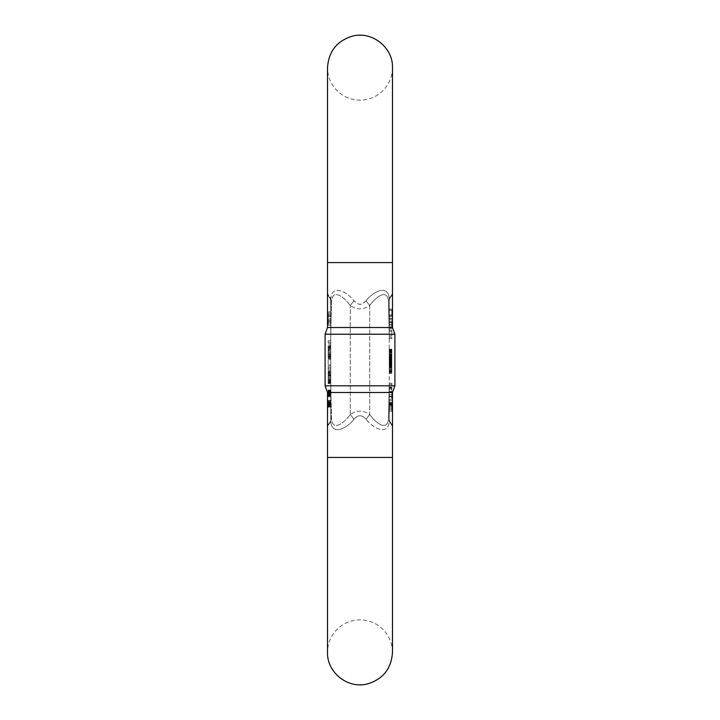 <?xml version="1.0" encoding="UTF-8"?>
<svg xmlns="http://www.w3.org/2000/svg" width="720" height="720" viewBox="0 0 720 720"><rect width="100%" height="100%" fill="white"/><g stroke="black" fill="none" stroke-linecap="round" stroke-linejoin="round"><path stroke-width="0.54" stroke-dasharray="3.6 2.7" d="M389.232 395.496L389.232 383.184L389.232 400.752L389.232 395.496L391.833 395.496L391.833 398.124L389.232 398.124M389.232 350.226L389.232 373.356L389.232 349.146L389.232 350.226L391.833 350.226L391.833 349.506L389.232 349.506M389.232 316.647L389.232 309.186L389.232 316.647L391.833 316.647L389.232 316.647M389.232 300.726L389.232 419.301L389.232 300.726L389.808 298.188L391.626 295.911L390.015 297.792L389.025 300.645L389.223 298.512L392.481 293.85L389.223 298.512C388.098 284.184 373.356 291.258 366.093 300.699C373.374 291.204 388.044 284.211 389.223 298.512L389.232 336.249L388.53 302.499C388.089 287.28 375.345 297.351 369.747 305.496C375.453 297.189 388.197 287.352 388.539 302.598L389.232 336.249L389.232 300.726M389.232 324.477L389.232 318.258L389.232 328.491L389.232 324.477L391.833 324.477L389.232 324.477L391.833 324.477L391.833 328.491L389.232 328.491L391.833 328.491L391.833 327.105L389.232 327.105L391.833 327.105L391.833 328.491L389.232 328.491L391.833 328.491L391.833 324.477L389.232 324.477M389.232 338.67L389.232 330.102L389.232 338.67L389.232 337.293L389.232 338.67L391.833 338.67L389.232 338.67L391.833 338.67L391.833 337.293L389.232 337.293L391.833 337.293L391.833 338.67L389.232 338.67M389.232 403.875L389.232 411.21L389.232 403.875L391.833 403.875L391.833 404.982L389.232 404.982L391.833 404.982L391.833 406.089L389.232 406.089L389.232 403.605L389.232 408.582L389.232 406.089L391.833 406.089L391.833 411.21L389.232 411.21L391.833 411.21L391.833 409.824L389.232 409.824L391.833 409.824L391.833 411.21L389.232 411.21L391.833 411.21L391.833 407.196L389.232 407.196L391.833 407.196L391.833 408.582L389.232 408.582L391.833 408.582L391.833 403.875L389.232 403.875M389.232 362.394L389.232 365.508L389.232 362.394L391.833 362.394L391.833 365.508L391.833 362.394L389.232 362.394M391.833 362.691L391.833 351.117L391.833 358.434L389.232 358.434L389.232 355.095L389.232 368.145L389.232 350.451L389.232 359.541L389.232 355.572L389.232 359.136L389.232 358.407L391.833 358.434L391.833 360.999L389.232 360.999L391.833 360.999L391.833 362.691L389.232 362.691M391.833 360.585L391.833 362.133L389.232 362.133L391.833 362.106L391.833 366.912L391.833 365.49L389.232 365.508L389.232 361.971L389.232 366.912L389.232 365.481L391.833 365.508L391.833 361.971L391.833 364.23L389.232 364.23L389.232 365.976L389.232 362.088L389.232 364.23L391.833 364.23L391.833 362.052L389.232 362.052L391.833 362.088L391.833 364.23L391.833 360.405L389.232 360.693L389.232 359.136L389.232 360.585L391.833 360.603L389.232 360.594L391.833 360.594L389.232 360.594L391.833 360.585L389.232 360.279L391.833 360.279L391.833 359.757L389.232 359.757L391.833 359.757L391.833 360.585L389.232 360.585M389.232 369.675L389.232 371.718L389.232 369.675L391.833 369.675L391.833 370.53L389.232 370.53M391.833 370.53L391.833 372.06L389.232 372.06L391.833 371.889L389.232 371.718L391.833 371.718L391.833 371.034L389.232 371.034M328.167 406.71L330.768 407.115L330.768 400.374L330.768 407.115L328.167 407.115L330.768 407.115L328.167 407.115L328.167 406.305L330.768 406.71M328.167 371.16L328.167 378.072L330.768 378.072L330.768 376.83L330.768 379.323L330.768 378.072L328.167 378.072L328.167 376.83L330.768 376.83L330.768 375.444L330.768 376.83L328.167 376.83L328.167 375.444L330.768 375.444L330.768 374.337L330.768 375.444L328.167 375.444L328.167 374.337L330.768 374.337L330.768 373.239L330.768 374.337L328.167 374.337L328.167 373.239L330.768 373.239L330.768 372.402L330.768 373.239L328.167 373.239L328.167 372.402L330.768 372.402L330.768 371.709L330.768 372.546L328.167 372.546L330.768 372.546L328.167 372.546L328.167 371.709L330.768 371.709L328.167 371.709L330.768 371.295L328.167 371.16L330.768 371.16M328.167 383.742L328.167 378.072L328.167 380.565L330.768 380.565L330.768 379.323L330.768 381.672L330.768 380.565L328.167 380.565L328.167 381.672L330.768 381.672L330.768 382.5L330.768 381.672L328.167 381.672L328.167 382.5L330.768 382.5L330.768 383.193L330.768 382.365L328.167 382.365L330.768 382.365L328.167 382.365L328.167 383.193L330.768 383.193L328.167 383.607L330.768 383.742L328.167 383.607L330.768 383.742L330.768 300.726L330.768 419.301L330.768 383.778L331.47 417.528C331.911 432.747 344.655 422.676 350.253 414.531C344.547 422.838 331.803 432.675 331.461 417.429L330.768 383.778L330.975 419.382L330.777 421.506L327.519 426.177L330.777 421.506C331.902 435.843 346.644 428.769 353.907 419.328C346.626 428.823 331.956 435.816 330.777 421.506L330.768 383.778M330.768 370.134L330.768 365.985L330.768 370.134L328.167 370.134L328.167 368.748L330.768 368.748L328.167 368.748L328.167 365.985L330.768 365.985L330.768 367.506L330.768 365.985L328.167 365.985L328.167 367.506L330.768 367.506L328.167 367.506L328.167 365.985L330.768 365.985L328.167 365.985L328.167 370.134L330.768 370.134M328.167 323.91L328.167 314.505L328.167 322.533L328.167 321.147L330.768 321.147L330.768 314.505L330.768 322.533L330.768 321.147L328.167 321.147L328.167 325.296L330.768 325.296L328.167 325.296L328.167 323.91L330.768 323.91M330.768 311.886L330.768 317.277L330.768 311.886L328.167 311.886L330.768 311.886M328.167 345.942L328.167 357.975L330.768 357.975L330.768 357.291L330.768 358.389L328.167 357.975L328.167 357.291L330.768 357.291L330.768 356.454L330.768 357.291L328.167 357.291L330.768 357.147L328.167 357.291L328.167 356.454L330.768 356.454L330.768 355.347L330.768 356.454L328.167 356.454L328.167 355.347L330.768 355.347L330.768 354.105L330.768 355.347L328.167 355.347L328.167 354.105L330.768 354.105L330.768 352.863L330.768 354.105L328.167 354.105L328.167 352.863L330.768 352.863L330.768 351.621L330.768 352.863L328.167 352.863L328.167 351.621L330.768 351.621L330.768 350.235L330.768 351.621L328.167 351.621L328.167 350.235L330.768 350.235L330.768 349.128L330.768 350.235L328.167 350.235L328.167 349.128L330.768 349.128L330.768 348.021L330.768 349.128L328.167 349.128L328.167 348.021L330.768 348.021L330.768 347.193L330.768 348.021L328.167 348.021L328.167 347.193L330.768 347.193L330.768 346.5L330.768 347.328L328.167 347.328L330.768 347.328L328.167 347.328L328.167 346.5L330.768 346.5L328.167 346.5L330.768 346.086L328.167 345.942L330.768 345.942M330.768 358.533L328.167 358.533M330.768 364.95L330.768 359.559L330.768 364.95L328.167 364.95L330.768 364.95M330.768 342.288L330.768 340.767L330.768 342.288L328.167 342.288L328.167 340.767L330.768 340.767L330.768 344.916L330.768 340.767L328.167 340.767L328.167 344.916L330.768 344.916L328.167 344.916L328.167 343.539L330.768 343.539L328.167 343.539L328.167 340.767L330.768 340.767L328.167 340.767L328.167 342.288L330.768 342.288M328.167 395.658L328.167 389.997L328.167 396.738L328.167 396.063L330.768 396.063L330.768 396.738L330.768 394.578L330.768 396.063L328.167 396.063L328.167 396.738L330.768 396.738L330.768 389.997L330.768 396.738L328.167 396.738L330.768 396.738L328.167 396.738L328.167 395.658L330.768 395.658M366.093 300.699C362.034 305.433 357.975 305.433 353.907 300.699C346.626 291.204 331.956 284.211 330.777 298.512L327.519 293.85L330.777 298.512C331.902 284.184 346.644 291.258 353.907 300.699L356.652 303.3L359.82 304.452L362.61 303.75L366.093 300.699A19.485 2.943 -126.9 0 0 369.747 305.496C363.258 309.978 356.76 309.978 350.253 305.496C356.742 309.978 363.24 309.978 369.747 305.496L369.747 414.531C363.258 410.049 356.76 410.049 350.253 414.531C356.742 410.049 363.24 410.049 369.747 414.531C375.453 422.838 388.197 432.675 388.539 417.429L389.232 383.778L388.53 417.528C388.089 432.747 375.345 422.676 369.747 414.531A19.485 2.943 -53.1 0 0 366.093 419.328C373.374 428.823 388.044 435.816 389.223 421.506L392.481 426.177L389.223 421.506C388.098 435.843 373.356 428.769 366.093 419.328L363.348 416.727L360.18 415.575L357.39 416.277L353.907 419.328C357.966 414.594 362.025 414.594 366.093 419.328A19.485 2.943 126.9 0 1 369.747 414.531L369.747 305.496A19.485 2.943 53.1 0 1 366.093 300.699M327.519 327.537L392.481 327.537M327.519 392.49L392.481 392.49M394.911 385.803L325.089 385.803M325.089 334.224L394.911 334.224M330.768 336.249L331.47 302.499C331.911 287.28 344.655 297.351 350.253 305.496C344.547 297.189 331.803 287.352 331.461 302.598L330.768 336.249L330.975 300.645L330.768 336.249M350.253 414.531A19.485 2.943 -126.9 0 1 353.907 419.328A19.485 2.943 53.1 0 0 350.253 414.531L350.253 305.496L350.253 414.531M389.223 421.506L389.232 383.778L389.223 421.506A2.925 1.35 165.4 0 0 389.421 420.777L391.626 424.116L390.015 422.235L389.232 419.301L389.421 420.777A2.925 1.35 -14.6 0 1 389.223 421.506M330.777 298.512L330.975 300.645L330.777 298.512A2.925 1.35 -14.6 0 0 330.579 299.25L328.374 295.911L329.985 297.792L330.768 300.726L330.579 299.25A2.925 1.35 165.4 0 1 330.777 298.512M353.907 300.699A19.485 2.943 -53.1 0 1 350.253 305.496A19.485 2.943 126.9 0 0 353.907 300.699M329.058 423.432L329.985 422.235L329.058 423.432A2.925 2.79 -135 0 0 328.266 425.502A2.925 2.79 45 0 1 329.058 423.432M330.579 420.777L329.985 422.226L330.579 420.777A2.925 1.35 -165.4 0 0 330.777 421.506A2.925 1.35 14.6 0 1 330.579 420.777L330.057 422.145L330.579 420.777M389.943 297.873L389.421 299.25A2.925 1.35 14.6 0 0 389.223 298.512A2.925 1.35 -165.4 0 1 389.421 299.25L389.943 297.882M390.942 296.595A2.925 2.79 45 0 0 391.734 294.525A2.925 2.79 -135 0 1 390.942 296.595M329.058 296.595A2.925 2.79 -45 0 1 328.266 294.525A2.925 2.79 135 0 0 329.058 296.595M390.942 423.432A2.925 2.79 135 0 1 391.734 425.502A2.925 2.79 -45 0 0 390.942 423.432M328.167 352.719L330.768 352.719L330.768 356.868L330.768 347.607L330.768 352.719L328.167 352.719L328.167 353.826L330.768 353.826L328.167 353.826L328.167 354.798L330.768 354.798L328.167 354.798L328.167 355.626L330.768 355.626L328.167 355.626L328.167 356.319L330.768 356.319L328.167 356.319L328.167 356.868L330.768 356.868L328.167 356.868L328.167 351.756L330.768 351.756L328.167 351.756L328.167 350.649L330.768 350.649L328.167 350.649L328.167 349.677L330.768 349.677L328.167 349.677L328.167 348.849L330.768 348.849L328.167 348.849L328.167 348.156L330.768 348.156L328.167 348.156L328.167 347.607L330.768 347.607L328.167 347.328L328.167 352.719M328.167 347.193L330.768 347.193M328.167 357.291L330.768 357.291M328.167 318.519L328.167 316.305L328.167 318.519L330.768 318.519L330.768 320.733L330.768 316.305L330.768 318.519M328.167 320.733L330.768 320.733M328.167 316.305L330.768 316.305M328.167 319.212L330.768 319.212M328.167 317.277L328.167 311.886L328.167 316.035L330.768 316.035L328.167 316.035L328.167 317.277L330.768 317.277M328.167 313.128L330.768 313.128M328.167 316.035L330.768 316.035L328.167 316.035M328.167 314.505L330.768 314.505M328.167 315.756L330.768 315.756M328.167 321.282L330.768 321.282M328.167 322.533L330.768 322.533M328.167 359.559L330.768 359.559L328.167 359.559L328.167 364.95L328.167 359.559M328.167 376.965L330.768 376.965L330.768 382.086L330.768 372.816L330.768 376.965L328.167 376.965L328.167 377.937L330.768 377.937L328.167 377.937L328.167 379.044L330.768 379.044L328.167 379.044L328.167 380.007L330.768 380.007L328.167 380.007L328.167 380.844L330.768 380.844L328.167 380.844L328.167 381.528L330.768 381.528L328.167 381.528L328.167 382.086L330.768 382.086L328.167 382.086L328.167 375.858L330.768 375.858L328.167 375.858L328.167 374.895L330.768 374.895L328.167 374.895L328.167 374.067L330.768 374.067L328.167 374.067L328.167 373.374L330.768 373.374L328.167 373.374L328.167 372.816L330.768 372.816L328.167 372.546L328.167 376.965M328.167 372.402L330.768 372.402M328.167 379.323L330.768 379.323L328.167 379.323M328.167 382.5L330.768 382.5M328.167 395.793L330.768 395.793M328.167 395.118L330.768 395.118L328.167 395.118M328.167 392.832L328.167 396.063L328.167 394.578L330.768 394.578L328.167 394.578L328.167 393.912L330.768 393.912L328.167 393.912L328.167 392.832L330.768 392.832M328.167 393.777L330.768 393.777M328.167 393.237L330.768 393.237M328.167 392.427L330.768 392.427M328.167 391.887L330.768 391.887M328.167 391.347L330.768 391.347M328.167 390.942L330.768 390.942M328.167 390.537L330.768 390.537M328.167 389.997L330.768 389.997L328.167 389.997M328.167 390.267L330.768 390.267M328.167 390.672L330.768 390.672M328.167 391.077L330.768 391.077M328.167 391.752L330.768 391.752M328.167 393.102L330.768 393.102M328.167 393.642L330.768 393.642M328.167 394.317L330.768 394.317M328.167 395.388L330.768 395.388M328.167 392.022L330.768 392.022M328.167 392.157L330.768 392.157M328.167 392.562L330.768 392.562M328.167 392.967L330.768 392.967M328.167 393.372L330.768 393.372M328.167 394.578L330.768 394.578M328.167 395.253L330.768 395.253M328.167 406.575L328.167 403.749L328.167 407.115L328.167 406.575L330.768 406.575M328.167 405.495L328.167 403.344L328.167 405.9L330.768 405.9L328.167 405.9L330.768 405.9L328.167 405.9L328.167 402.264L330.768 402.264L328.167 402.264L328.167 406.305L328.167 405.495L330.768 405.495M328.167 405.225L330.768 405.225M328.167 404.685L330.768 404.685M328.167 404.154L330.768 404.154M328.167 402.804L328.167 403.749L330.768 403.749L328.167 403.749L330.768 403.749L328.167 403.749L328.167 402.939L330.768 402.939L328.167 402.804L330.768 402.804M328.167 403.344L330.768 403.344L328.167 403.344M328.167 402.669L328.167 401.184L328.167 402.534L330.768 402.534L328.167 402.669L330.768 402.669M328.167 404.019L330.768 404.019M328.167 404.55L330.768 404.55L328.167 404.55M328.167 405.36L330.768 405.36M328.167 402.264L330.768 402.264M328.167 401.724L330.768 401.724M328.167 400.779L330.768 400.779M328.167 400.509L330.768 400.374L328.167 400.509M328.167 400.644L330.768 400.644M328.167 400.914L330.768 400.914M328.167 401.994L330.768 401.994M328.167 402.534L330.768 402.534M328.167 403.074L330.768 403.074M328.167 404.415L330.768 404.415M328.167 405.09L330.768 405.09M328.167 405.63L330.768 405.63M328.167 406.44L330.768 406.44M391.833 321.435L391.833 325.863L389.232 325.863L391.833 325.863L391.833 324.477L391.833 325.863L389.232 325.863L391.833 325.863L391.833 321.435L389.232 321.435M391.833 322.407L389.232 322.407L391.833 322.407M391.833 318.258L389.232 318.258L391.833 318.258M391.833 319.779L389.232 319.779M391.833 324.207L389.232 324.207M391.833 319.914L389.232 319.914M391.833 318.537L389.232 318.537L391.833 318.537M391.833 322.686L389.232 322.686L391.833 322.686M391.833 321.579L389.232 321.579M391.833 310.842L391.833 316.512L391.833 309.186L391.833 314.991L391.833 309.321L389.232 309.321L391.833 309.321L391.833 316.647L391.833 315.405L389.232 315.405L391.833 315.405L391.833 310.842L389.232 310.842M391.833 316.512L389.232 316.512L391.833 316.512M391.833 309.186L389.232 309.186L391.833 309.186M391.833 310.428L389.232 310.428L391.833 310.428M391.833 314.991L389.232 314.991M391.833 349.506L391.833 351.135L389.232 351.117L391.833 351.135L391.833 350.226M391.833 351.81L389.232 351.81M391.833 349.146L389.232 349.146L391.833 349.146M391.833 349.335L389.232 349.335L391.833 349.326M391.833 350.406L389.232 350.406M391.833 351.882L389.232 351.882M391.833 353.061L389.232 353.061M391.833 354.591L389.232 354.591M391.833 357.534L391.833 359.694L391.833 356.004L391.833 356.535L389.232 356.544L391.833 356.535L391.833 357.12L389.232 357.12L391.833 357.534L389.232 357.534M391.833 365.031L389.232 365.031M391.833 367.335L389.232 367.335M391.833 369.063L389.232 369.063M391.833 370.8L389.232 370.8M391.833 371.772L389.232 371.772M391.833 372.465L389.232 372.465M391.833 373.356L389.232 373.356M391.833 372.285L389.232 372.285M391.833 371.556L389.232 371.556M391.833 370.656L389.232 370.656M391.833 369.162L389.232 369.162M391.833 367.938L389.232 367.938M391.833 365.958L389.232 365.958M391.833 364.086L389.232 364.086M391.833 361.935L389.232 361.935M391.833 359.982L389.232 359.982M391.833 357.678L389.232 357.678M391.833 355.698L389.232 355.698M391.833 354.321L389.232 354.321M391.833 352.782L389.232 352.782M391.833 350.451L389.232 350.451L391.833 350.451M391.833 371.034L391.833 350.793L389.232 350.793M391.833 350.793L389.232 350.622M391.833 351.468L389.232 351.468M391.833 350.622L391.833 352.323L389.232 352.323L391.833 352.323L391.833 352.998L389.232 352.998L391.833 352.998L391.833 354.024L389.232 354.024M391.833 353.853L389.232 353.853M391.833 355.212L389.232 355.212M391.833 356.4L389.232 356.4M391.833 361.107L391.833 359.55L389.232 359.694L391.833 359.694L391.833 356.706L391.833 360.405L391.833 356.922L391.833 358.101L389.232 358.101L391.833 358.101L391.833 361.107L389.232 361.107M391.833 360.144L389.232 360.144M391.833 361.845L389.232 361.845M391.833 363.717L389.232 363.717M391.833 365.418L389.232 365.418L391.833 365.013L389.232 365.013L391.833 365.013L391.833 365.976L391.833 365.409L389.232 365.409M391.833 367.119L389.232 367.119M391.833 354.024L391.833 368.145L389.232 368.145L391.833 368.145L391.833 369.675M391.833 369.504L389.232 369.504M391.833 370.359L389.232 370.359M391.833 372.06L389.232 372.06M391.833 371.205L389.232 371.205M391.833 366.615L389.232 366.615M391.833 364.572L389.232 364.572M391.833 362.529L389.232 362.529M391.833 358.785L389.232 358.785M391.833 357.084L389.232 357.084M391.833 355.383L389.232 355.383M391.833 351.639L389.232 351.639M391.833 365.688L389.232 365.688M391.833 365.832L389.232 365.832M391.833 365.976L389.232 365.976M391.833 365.697L389.232 365.697M391.833 363.33L389.232 363.33M391.833 362.646L389.232 362.646M391.833 362.277L389.232 362.277M391.833 361.971L389.232 361.971M391.833 358.191L389.232 358.191M391.833 358.704L389.232 358.704M391.833 359.109L389.232 359.109M389.232 358.407L391.833 358.407L389.232 358.407L391.833 358.407L391.833 359.136L391.833 356.229L391.833 359.55L389.232 359.55L391.833 359.541L389.232 359.55L391.833 359.55L391.833 356.661L389.232 356.679L391.833 356.661L391.833 355.572L389.232 355.572L391.833 355.293L391.833 356.733L391.833 355.095L389.232 355.401M391.833 356.274L389.232 356.274M391.833 356.004L389.232 356.004L391.833 356.004M391.833 355.401L391.833 359.028L391.833 356.148L389.232 356.148L391.833 356.148L391.833 355.572L391.833 356.229L389.232 356.229M391.833 363.429L389.232 363.429L391.833 363.429M391.833 364.365L389.232 364.365L391.833 364.365M391.833 365.508L389.232 365.508L391.833 365.481M391.833 359.208L389.232 359.208M391.833 359.847L389.232 359.847M391.833 360.405L389.232 360.405L391.833 360.405M391.833 361.188L389.232 361.188L391.833 361.152M391.833 361.224L389.232 361.224L391.833 361.224M391.833 361.602L389.232 361.602L391.833 361.62M391.833 362.151L389.232 362.151M391.833 363.06L389.232 363.06M391.833 364.23L389.232 364.23L391.833 364.23M391.833 365.076L389.232 365.076M391.833 365.751L389.232 365.751M391.833 365.427L389.232 365.427M391.833 364.149L389.232 364.149M391.833 363.366L389.232 363.366M391.833 362.862L389.232 362.862M391.833 362.421L389.232 362.421M391.833 362.133L389.232 362.133L391.833 362.133M391.833 364.554L389.232 364.554M391.833 366.084L389.232 366.084M391.833 366.48L389.232 366.48M391.833 366.705L389.232 366.705M391.833 366.912L389.232 366.912M391.833 366.516L389.232 366.516M391.833 366.138L389.232 366.138M391.833 363.096L389.232 363.096M391.833 362.07L389.232 362.07M391.833 361.422L389.232 361.422M391.833 361.251L389.232 361.251M391.833 361.053L389.232 361.053M391.833 360.207L389.232 360.207M391.833 358.749L389.232 358.749M391.833 357.75L389.232 357.75M391.833 358.407L391.833 357.786L389.232 357.786M391.833 358.47L389.232 358.47M391.833 359.046L389.232 359.046M391.833 359.406L389.232 359.406M391.833 359.694L389.232 359.694L391.833 359.694M391.833 356.706L389.232 356.706L391.833 356.733M391.833 356.076L389.232 356.076M391.833 355.509L389.232 355.509M391.833 355.095L389.232 355.095L391.833 355.113M391.833 355.932L389.232 355.932M391.833 357.318L389.232 357.318M391.833 334.521L389.232 334.521L391.833 334.521L391.833 330.102L389.232 330.102L391.833 330.102L391.833 331.344L389.232 331.344L391.833 331.344L391.833 335.907L389.232 335.907L391.833 335.907L391.833 334.521M391.833 357.885L389.232 357.885M391.833 356.751L389.232 356.751M391.833 359.028L389.232 359.028M391.833 356.958L389.232 356.958L391.833 356.922M391.833 361.521L389.232 361.521M391.833 361.314L389.232 361.314M391.833 360.486L389.232 360.486M391.833 357.264L389.232 357.264M391.833 355.923L389.232 355.923M391.833 359.136L389.232 359.136L391.833 359.136L391.833 359.757L391.833 359.136M391.833 357.786L391.833 357.165L389.232 357.165L391.833 357.165L391.833 356.643L389.232 356.643L391.833 356.229M391.833 360.693L389.232 360.693M391.833 398.124L391.833 383.184L391.833 392.454L389.232 392.454M391.833 391.482L389.232 391.482M391.833 392.454L391.833 395.496M391.833 396.738L389.232 396.738L391.833 396.738M391.833 400.752L389.232 400.752L391.833 400.752M391.833 399.501L389.232 399.501M391.833 396.189L389.232 396.189M391.833 394.668L389.232 394.668M391.833 392.04L389.232 392.04M391.833 389.268L389.232 389.268M391.833 387.747L389.232 387.747M391.833 384.426L389.232 384.426M391.833 383.184L389.232 383.184L391.833 383.184M391.833 387.198L389.232 387.198L391.833 387.198M391.833 385.812L389.232 385.812M391.833 388.44L389.232 388.44M391.833 403.047L389.232 403.047L391.833 403.047L391.833 403.875L391.833 403.047M391.833 402.354L389.232 402.354M391.833 408.582L389.232 408.582L391.833 408.582L391.833 406.089L389.232 406.089L391.833 406.089L391.833 408.582M391.833 405.261L389.232 405.261L391.833 405.261L391.833 406.089L391.833 404.712L389.232 404.712L391.833 404.712L391.833 405.261M391.833 404.154L389.232 404.154L391.833 404.154L391.833 404.712L391.833 403.74L389.232 403.74L391.833 404.154M391.833 403.605L389.232 403.605M328.383 295.911L327.528 293.85L327.519 262.575L392.481 262.575L327.519 262.575L392.481 262.575L392.481 293.85L391.617 295.911M328.383 424.116L327.528 426.177L327.519 457.452L392.481 457.452L327.519 457.452L392.481 457.452L392.481 426.177L391.617 424.116M391.833 349.866L389.232 349.866M391.833 373.185L389.232 373.185L391.833 373.185M392.481 67.707C392.409 75.096 390.141 81.738 385.659 87.615C379.044 95.76 370.494 99.954 360 100.188C349.506 99.954 340.956 95.76 334.341 87.615C329.859 81.738 327.591 75.096 327.519 67.707M392.481 652.32C392.409 644.922 390.141 638.289 385.659 632.412C379.044 624.267 370.494 620.073 360 619.839C349.506 620.073 340.956 624.267 334.341 632.412C329.859 638.289 327.591 644.922 327.519 652.32M330.057 297.873L330.579 299.25L330.057 297.882M389.421 420.777L389.943 422.145L389.421 420.777"/><path stroke-width="1.08" d="M327.519 327.537L392.481 327.537L392.481 262.575L327.519 262.575L327.519 67.707L327.519 327.537L325.089 334.224L394.911 334.224L394.911 385.803L325.089 385.803L325.089 334.224M327.519 392.49L327.519 652.32L327.519 457.452L392.481 457.452L392.481 392.49L327.519 392.49L325.089 385.803M392.481 327.537L394.911 334.224M392.481 392.49L394.911 385.803M392.481 67.707L392.481 262.575L392.481 67.707C393.264 47.727 372.159 30.69 352.359 36.144C336.834 40.959 328.554 51.48 327.519 67.707M392.481 457.452L392.481 652.32L392.481 457.452M327.519 652.32C326.727 672.183 347.67 689.274 367.524 683.91C383.121 679.131 391.437 668.592 392.481 652.32"/></g></svg>
